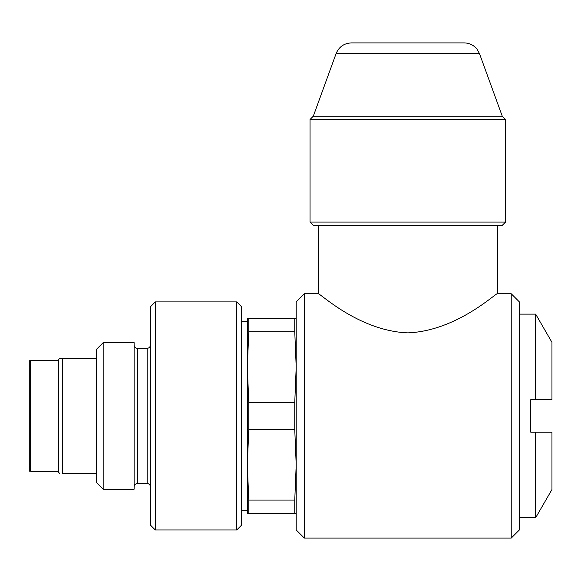 <?xml version="1.0" encoding="UTF-8"?>
<svg xmlns="http://www.w3.org/2000/svg" width="581" height="581" viewBox="0 0 581 581"><rect width="100%" height="100%" fill="white"/><g stroke="black" fill="none" stroke-linecap="round" stroke-linejoin="round"><path stroke-width="0.87" d="M511.229 293.761L519.37 301.902L519.37 529.959L511.229 538.1L511.229 293.761L497.38 293.761C496.719 292.127 457.254 330.894 407.884 332.869C358.404 330.996 318.94 292.17 318.192 293.761L318.192 225.341M304.35 293.761L304.35 538.1L296.201 529.959L296.201 301.902L304.35 293.761L318.192 293.761M551.95 432.22L551.95 489.529L535.66 517.744L535.66 432.22L551.95 432.22L530.773 432.22L530.773 399.641L535.66 399.641L535.66 314.118L519.37 314.118M535.66 314.118L551.95 342.332L551.95 399.641L535.66 399.641L551.95 399.641M505.521 222.08L502.267 225.341L313.304 225.341L310.051 222.08L310.051 119.461L505.521 119.461L505.521 222.08L310.051 222.08M336.087 53.612C338.941 46.836 344.046 43.263 351.389 42.9L464.183 42.9C469.397 43.009 473.668 45.086 476.979 49.109L479.485 53.612L336.087 53.612L313.304 116.2L502.267 116.2L505.521 119.461M313.304 116.2L310.051 119.461M96.649 358.557L62.443 358.557L62.443 473.399L96.649 473.399M60.468 358.557L62.443 358.557M58.369 360.547L58.369 471.314L30.677 471.314L30.677 360.547C28.563 360.547 28.563 360.547 30.677 360.547L58.369 360.547L58.369 359.733L59.625 358.477M58.369 471.314L58.369 472.128L59.712 473.471M30.677 471.314C28.563 471.314 28.563 471.314 30.677 471.314M29.268 471.314L29.268 360.547M103.171 342.63L134.117 342.63L134.117 489.231L103.171 489.231L103.171 342.63L96.649 349.145L96.649 482.717L103.171 489.231M236.743 301.902L241.631 306.79L241.631 525.071L236.743 529.959L236.743 301.902L155.294 301.902L155.294 529.959L236.743 529.959M155.294 529.959L150.406 525.071L150.406 306.79L155.294 301.902M134.117 345.07C134.313 347.046 135.395 348.135 137.377 348.331L147.153 348.331C149.128 348.135 150.218 347.046 150.406 345.07M241.631 321.453L247.332 321.453L247.332 367.061L247.332 318.192L248.77 318.192L248.77 331.795L247.332 367.061L248.77 402.328L248.77 429.533L247.332 464.8L247.332 367.061M247.332 513.669L247.332 464.8L248.77 500.067L248.77 513.669L247.332 513.669M296.201 513.669L294.763 513.669L294.763 500.067L248.77 500.067M294.763 513.669L248.77 513.669M294.763 500.067L296.201 464.8L294.763 429.533L294.763 402.328L248.77 402.328M294.763 429.533L248.77 429.533M294.763 402.328L296.201 367.061L294.763 331.795L294.763 318.192L248.77 318.192M294.763 331.795L248.77 331.795M294.763 318.192L296.201 318.192M137.377 348.331L137.377 483.53L147.153 483.53L147.153 348.331M304.35 538.1L511.229 538.1M497.38 293.761L497.38 225.341M519.37 517.744L535.66 517.744M479.485 53.612L502.267 116.2M137.377 483.53C135.417 483.712 134.327 484.794 134.117 486.791M147.153 483.53C149.114 483.712 150.196 484.794 150.406 486.791M241.631 510.408L247.332 510.408"/></g></svg>
